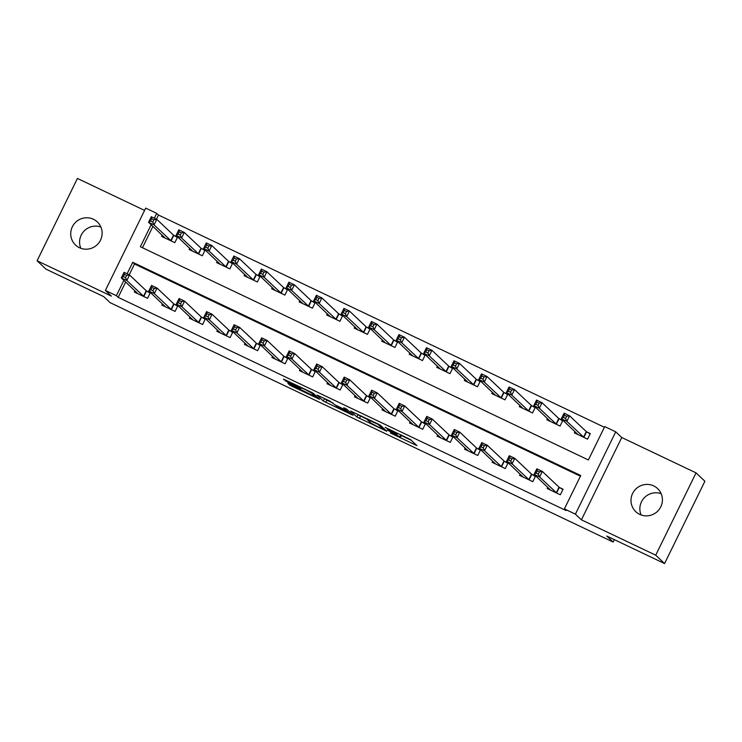 <?xml version="1.0" encoding="UTF-8"?>
<svg xmlns="http://www.w3.org/2000/svg" width="742" height="742" viewBox="0 0 742 742"><rect width="100%" height="100%" fill="white"/><g stroke="black" fill="none" stroke-linecap="round" stroke-linejoin="round"><path stroke-width="1.11" d="M390.357 432.985L416.911 445.599L410.623 439.654L385.154 427.364L397.165 434.07L387.12 429.924L400.392 437.131L390.357 432.985M79.459 247.726A15.888 15.573 -46.6 0 0 97.341 221.941A15.888 15.573 -46.6 0 0 73.579 224.687A15.888 15.573 -46.6 0 0 79.459 247.726M639.743 514.392A15.888 15.573 -46.6 0 0 657.625 488.607A15.888 15.573 -46.6 0 0 633.853 491.343A15.888 15.573 -46.6 0 0 639.743 514.392M289.77 384.078L287.933 383.336L289.714 385.033L292.218 386.387L319.561 399.27L313.272 393.316L310.768 391.962L283.453 379.125L288.082 382.482L298.998 387.676L300.835 388.418L299.685 387.268L305.157 389.522L311.325 392.889L315.508 396.896L289.77 384.078M125.667 282.025L118.163 297.357L116.392 295.687L105.383 290.447L145.71 208.122L156.72 213.362L154.355 218.185M664.572 563.558L655.724 555.192L696.052 472.877L704.9 481.233L664.572 563.558L606.78 536.049L613.152 542.068L110.113 302.653L103.741 296.633L45.948 269.123L37.1 260.767L111.402 296.132L105.383 290.447M696.052 472.877L621.75 437.511L581.422 519.836L655.724 555.192M581.422 519.836L575.402 514.15L564.393 508.91L580.745 475.529L132.735 262.306L127.105 273.807M118.163 297.357L566.165 510.579L564.393 508.91M356.921 417.023L386.767 431.25L380.479 425.305L377.975 423.942L350.632 411.068L356.921 417.023L358.006 414.797L367.114 419.295M351.318 414.518L323.317 401.023L317.029 395.078L329.782 401.014L334.827 404.761L344.576 409.565L346.421 410.307L343.732 407.738L346.774 409.213L353.136 415.223L351.318 414.518L351.662 413.823M144.588 210.413L77.428 178.442L37.1 260.767M580.411 476.206L134.506 263.985L129.21 274.809M547.726 487.253L547.123 488.486L560.331 494.775L563.057 489.21L559.477 487.503M520.207 474.157L519.604 475.39L532.812 481.679L535.538 476.114L531.958 474.407M492.688 461.06L492.085 462.294L505.293 468.573L508.02 463.017L504.439 461.311M465.169 447.955L464.566 449.198L477.774 455.477L480.501 449.921L476.921 448.214M437.65 434.858L437.047 436.092L450.255 442.38L452.982 436.825L449.402 435.118M410.14 421.762L409.528 422.996L422.736 429.284L425.463 423.719L421.883 422.022M382.622 408.666L382.009 409.899L395.217 416.188L397.944 410.623L394.364 408.925M355.103 395.569L354.49 396.803L367.707 403.091L370.425 397.526L366.845 395.82M327.584 382.473L326.972 383.707L340.188 389.995L342.906 384.43L339.326 382.724M300.065 369.377L299.453 370.61L312.67 376.899L315.387 371.334L311.807 369.627M272.546 356.281L271.934 357.514L285.151 363.803L287.868 358.238L284.288 356.531M245.027 343.184L244.415 344.418L257.632 350.697L260.349 345.141L256.769 343.435M217.508 330.079L216.896 331.322L230.113 337.601L232.83 332.045L229.25 330.338M189.989 316.982L189.386 318.216L202.594 324.504L205.311 318.949L201.731 317.242M162.47 303.886L161.867 305.12L175.075 311.408L177.792 305.843L174.212 304.146M134.951 290.79L134.348 292.023L147.556 298.312L150.283 292.747L146.693 291.05M604.396 427.262L158.491 215.032L156.46 219.187M152.917 226.403L142.464 247.735M574.976 431.631L574.373 432.864L587.581 439.153L590.307 433.588L586.727 431.881M547.457 418.534L546.854 419.768L560.062 426.056L562.788 420.491L559.208 418.785M519.938 405.429L519.335 406.672L532.543 412.951L535.27 407.395L531.689 405.688M492.419 392.332L491.816 393.566L505.024 399.855L507.751 394.299L504.17 392.592M464.9 379.236L464.297 380.47L477.505 386.758L480.232 381.193L476.652 379.496M437.381 366.14L436.778 367.373L449.986 373.662L452.713 368.097L449.133 366.4M409.862 353.044L409.259 354.277L422.467 360.566L425.194 355.001L421.614 353.294M382.353 339.947L381.74 341.181L394.948 347.469L397.675 341.904L394.095 340.198M354.834 326.851L354.222 328.085L367.429 334.373L370.156 328.808L366.576 327.101M327.315 313.755L326.703 314.988L339.919 321.277L342.637 315.712L339.057 314.005M299.796 300.658L299.184 301.892L312.401 308.18L315.118 302.615L311.538 300.909M272.277 287.553L271.665 288.796L284.882 295.075L287.599 289.519L284.019 287.813M244.758 274.457L244.146 275.69L257.363 281.979L260.08 276.423L256.5 274.716M217.239 261.36L216.627 262.594L229.844 268.882L232.561 263.317L228.981 261.62M189.72 248.264L189.108 249.498L202.325 255.786L205.042 250.221L201.462 248.524M162.201 235.168L161.598 236.401L174.806 242.69L177.524 237.125L173.943 235.418M613.152 542.068L614.339 539.647M158.491 215.032L156.72 213.362M151.145 224.733L140.368 246.734L588.369 459.957L604.721 426.585L615.73 431.825L575.402 514.15M621.75 437.511L615.73 431.825M123.895 280.355L116.392 295.687M134.506 263.985L132.735 262.306M641.097 514.957A15.888 15.573 133.4 0 1 661.178 493.699M80.822 248.301A15.888 15.573 133.4 0 1 100.903 227.043M401.311 435.573L411.374 440.358M357.254 414.082L358.006 414.797M382.056 428.922L383.326 429.414L377.836 424.22L367.058 419.406L370.898 423.088L382.056 428.922M333.047 403.073L326.916 400.161L325.821 402.387M323.651 398.092L326.916 400.161M337.462 407.247L349.092 412.867L345.067 410.029L335.987 405.837L337.462 407.247M576.655 433.949L576.896 433.439M563.345 417.421L565.552 418.469L566.638 416.253L564.439 415.205L563.345 417.421L561.342 418.748L564.068 413.183L569.568 415.798L566.842 421.363L561.342 418.748L577.953 434.571M590.131 433.959L586.282 431.584L569.568 415.798L566.638 416.253M584 437.446L566.842 421.363L565.552 418.469M564.068 413.183L564.439 415.205M549.646 489.061L549.405 489.572M538.302 474.101L539.388 471.875L537.189 470.827L536.095 473.053L538.302 474.101L539.592 476.985L534.092 474.37L536.818 468.805L542.319 471.42L539.592 476.985L556.75 493.068M550.703 490.193L534.092 474.37L536.095 473.053M539.388 471.875L542.319 471.42L559.032 487.206L562.881 489.581M537.189 470.827L536.818 468.805M549.136 420.853L549.377 420.343M535.826 404.325L538.033 405.373L539.119 403.147L536.92 402.099L535.826 404.325L533.823 405.642L536.549 400.086L542.05 402.702L539.323 408.267L533.823 405.642L550.434 421.465M562.612 420.862L558.763 418.488L542.05 402.702L539.119 403.147M556.481 424.35L539.323 408.267L538.033 405.373M536.549 400.086L536.92 402.099M521.617 407.748L521.858 407.247M508.307 391.229L510.515 392.277L511.6 390.051L509.402 389.003L508.307 391.229L506.304 392.546L509.031 386.99L514.531 389.606L511.804 395.171L506.304 392.546L522.915 408.369M535.093 407.757L531.244 405.392L514.531 389.606L511.6 390.051M528.963 411.253L511.804 395.171L510.515 392.277M509.031 386.99L509.402 389.003M494.098 394.651L494.339 394.15M480.788 378.132L482.996 379.181L484.081 376.955L481.883 375.906L480.788 378.132L478.785 379.45L481.512 373.885L487.012 376.509L484.285 382.074L478.785 379.45L495.396 395.273M507.574 394.661L503.725 392.295L487.012 376.509L484.081 376.955M501.444 398.157L484.285 382.074L482.996 379.181M481.512 373.885L481.883 375.906M522.127 475.965L521.886 476.475M510.784 460.995L511.869 458.779L509.671 457.731L508.576 459.947L510.784 460.995L512.073 463.889L506.573 461.264L509.3 455.709L514.8 458.324L512.073 463.889L529.231 479.972M523.184 477.097L506.573 461.264L508.576 459.947M511.869 458.779L514.8 458.324L531.513 474.11L535.362 476.485M509.671 457.731L509.3 455.709M494.608 462.869L494.367 463.37M483.265 447.899L484.35 445.673L482.152 444.625L481.057 446.851L483.265 447.899L484.554 450.793L479.054 448.168L481.781 442.612L487.281 445.228L484.554 450.793L501.713 466.876M495.665 463.991L479.054 448.168L481.057 446.851M484.35 445.673L487.281 445.228L503.994 461.014L507.843 463.388M482.152 444.625L481.781 442.612M467.089 449.773L466.848 450.273M455.746 434.803L456.831 432.577L454.633 431.529L453.538 433.755L455.746 434.803L457.035 437.697L451.535 435.072L454.262 429.516L459.762 432.132L457.035 437.697L474.194 453.779M468.146 450.895L451.535 435.072L453.538 433.755M456.831 432.577L459.762 432.132L476.475 447.918L480.324 450.283M454.633 431.529L454.262 429.516M466.579 381.555L466.82 381.054M453.269 365.036L455.477 366.084L456.562 363.858L454.364 362.81L453.269 365.036L451.266 366.353L453.993 360.788L459.493 363.413L456.766 368.969L451.266 366.353L467.877 382.176M480.055 381.564L476.206 379.199L459.493 363.413L456.562 363.858M473.925 385.052L456.766 368.969L455.477 366.084M453.993 360.788L454.364 362.81M439.57 436.676L439.329 437.177M428.227 421.706L429.312 419.48L427.114 418.432L426.019 420.658L428.227 421.706L429.516 424.6L424.016 421.975L426.743 416.41L432.243 419.035L429.516 424.6L446.675 440.674M440.627 437.799L424.016 421.975L426.019 420.658M429.312 419.48L432.243 419.035L448.956 434.821L452.805 437.186M427.114 418.432L426.743 416.41M439.06 368.459L439.301 367.958M425.75 351.94L427.958 352.988L429.043 350.762L426.845 349.714L425.75 351.94L423.747 353.257L426.474 347.692L431.974 350.317L429.247 355.872L423.747 353.257L440.358 369.08M452.537 368.468L448.687 366.103L431.974 350.317L429.043 350.762M446.406 371.955L429.247 355.872L427.958 352.988M426.474 347.692L426.845 349.714M411.541 355.362L411.782 354.862M398.231 338.844L400.439 339.892L401.524 337.666L399.326 336.618L398.231 338.844L396.228 340.161L398.955 334.596L404.455 337.22L401.728 342.776L396.228 340.161L412.84 355.984M425.018 355.372L421.168 353.007L404.455 337.22L401.524 337.666M418.887 358.859L401.728 342.776L400.439 339.892M398.955 334.596L399.326 336.618M384.022 342.266L384.263 341.756M370.712 325.747L372.92 326.795L374.005 324.569L371.807 323.521L370.712 325.747L368.709 327.064L371.436 321.499L376.936 324.115L374.209 329.68L368.709 327.064L385.321 342.887M397.499 342.275L393.65 339.901L376.936 324.115L374.005 324.569M391.368 345.763L374.209 329.68L372.92 326.795M371.436 321.499L371.807 323.521M356.503 329.17L356.744 328.66M343.194 312.651L345.401 313.699L346.486 311.473L344.288 310.425L343.194 312.651L341.19 313.968L343.917 308.403L349.417 311.019L346.69 316.584L341.19 313.968L357.802 329.791M369.98 329.179L366.131 326.805L349.417 311.019L346.486 311.473M363.849 332.666L346.69 316.584L345.401 313.699M343.917 308.403L344.288 310.425M328.984 316.073L329.225 315.563M315.684 299.545L317.882 300.593L318.967 298.377L316.769 297.329L315.684 299.545L313.671 300.862L316.398 295.307L321.898 297.922L319.171 303.487L313.671 300.862L330.283 316.695M342.461 316.083L338.612 313.708L321.898 297.922L318.967 298.377M336.33 319.57L319.171 303.487L317.882 300.593M316.398 295.307L316.769 297.329M412.051 423.58L411.81 424.081M400.708 408.61L401.793 406.384L399.595 405.336L398.5 407.562L400.708 408.61L401.997 411.495L396.497 408.879L399.224 403.314L404.724 405.939L401.997 411.495L419.156 427.577M413.108 424.702L396.497 408.879L398.5 407.562M401.793 406.384L404.724 405.939L421.437 421.725L425.287 424.09M399.595 405.336L399.224 403.314M384.532 410.484L384.291 410.985M373.189 395.514L374.274 393.288L372.076 392.24L370.991 394.466L373.189 395.514L374.478 398.398L368.978 395.783L371.705 390.218L377.205 392.843L374.478 398.398L391.637 414.481M385.59 411.606L368.978 395.783L370.991 394.466M374.274 393.288L377.205 392.843L393.919 408.629L397.768 410.994M372.076 392.24L371.705 390.218M357.013 397.378L356.772 397.888M345.67 382.418L346.755 380.192L344.557 379.143L343.472 381.369L345.67 382.418L346.959 385.302L341.459 382.687L344.186 377.122L349.686 379.746L346.959 385.302L364.118 401.385M358.071 398.51L341.459 382.687L343.472 381.369M346.755 380.192L349.686 379.746L366.4 395.523L370.249 397.897M344.557 379.143L344.186 377.122M329.504 384.282L329.253 384.792M318.151 369.321L319.236 367.095L317.038 366.047L315.953 368.273L318.151 369.321L319.44 372.206L313.94 369.59L316.667 364.025L322.167 366.641L319.44 372.206L336.599 388.289M330.561 385.413L313.94 369.59L315.953 368.273M319.236 367.095L322.167 366.641L338.881 382.427L342.73 384.801M317.038 366.047L316.667 364.025M301.985 371.185L301.734 371.696M290.632 356.216L291.717 353.999L289.519 352.951L288.434 355.177L290.632 356.216L291.921 359.109L286.421 356.494L289.148 350.929L294.648 353.544L291.921 359.109L309.08 375.192M303.042 372.317L286.421 356.494L288.434 355.177M291.717 353.999L294.648 353.544L311.362 369.33L315.211 371.705M289.519 352.951L289.148 350.929M301.465 302.977L301.716 302.467M288.165 286.449L290.363 287.497L291.448 285.271L289.25 284.223L288.165 286.449L286.152 287.766L288.879 282.21L294.379 284.826L291.652 290.391L286.152 287.766L302.764 303.589M314.942 302.986L311.093 300.612L294.379 284.826L291.448 285.271M308.811 306.474L291.652 290.391L290.363 287.497M288.879 282.21L289.25 284.223M274.466 358.089L274.215 358.599M263.113 343.119L264.198 340.893L262 339.855L260.915 342.071L263.113 343.119L264.402 346.013L258.902 343.388L261.629 337.833L267.129 340.448L264.402 346.013L281.561 362.096M275.523 359.221L258.902 343.388L260.915 342.071M264.198 340.893L267.129 340.448L283.843 356.234L287.692 358.609M262 339.855L261.629 337.833M273.946 289.872L274.197 289.371M260.646 273.353L262.844 274.401L263.929 272.175L261.731 271.127L260.646 273.353L258.633 274.67L261.36 269.114L266.86 271.73L264.133 277.295L258.633 274.67L275.254 290.493M287.423 289.881L283.574 287.516L266.86 271.73L263.929 272.175M281.292 293.378L264.133 277.295L262.844 274.401M261.36 269.114L261.731 271.127M246.947 344.993L246.696 345.494M235.594 330.023L236.689 327.797L234.481 326.749L233.396 328.975L235.594 330.023L236.883 332.917L231.383 330.292L234.11 324.736L239.61 327.352L236.883 332.917L254.042 349M248.004 346.115L231.383 330.292L233.396 328.975M236.689 327.797L239.61 327.352L256.324 343.138L260.173 345.512M234.481 326.749L234.11 324.736M246.427 276.775L246.678 276.274M233.127 260.257L235.325 261.305L236.41 259.079L234.212 258.03L233.127 260.257L231.114 261.574L233.841 256.009L239.341 258.633L236.615 264.198L231.114 261.574L247.735 277.397M259.904 276.785L256.055 274.419L239.341 258.633L236.41 259.079M253.773 280.281L236.615 264.198L235.325 261.305M233.841 256.009L234.212 258.03M219.428 331.897L219.178 332.397M208.075 316.927L209.17 314.701L206.962 313.653L205.877 315.879L208.075 316.927L209.374 319.821L203.865 317.196L206.591 311.64L212.091 314.256L209.374 319.821L226.533 335.903M220.485 333.019L203.865 317.196L205.877 315.879M209.17 314.701L212.091 314.256L228.805 330.042L232.654 332.407M206.962 313.653L206.591 311.64M218.909 263.679L219.159 263.178M205.608 247.16L207.806 248.208L208.901 245.982L206.693 244.934L205.608 247.16L203.596 248.477L206.322 242.912L211.822 245.537L209.096 251.093L203.596 248.477L220.216 264.3M232.385 263.688L228.536 261.323L211.822 245.537L208.901 245.982M226.254 267.176L209.096 251.093L207.806 248.208M206.322 242.912L206.693 244.934M191.909 318.8L191.659 319.301M180.556 303.83L181.651 301.604L179.443 300.556L178.358 302.782L180.556 303.83L181.855 306.724L176.346 304.099L179.072 298.534L184.572 301.159L181.855 306.724L199.014 322.798M192.966 319.923L176.346 304.099L178.358 302.782M181.651 301.604L184.572 301.159L201.286 316.945L205.135 319.31M179.443 300.556L179.072 298.534M191.39 250.583L191.64 250.082M178.089 234.064L180.287 235.112L181.382 232.886L179.174 231.838L178.089 234.064L176.077 235.381L178.803 229.816L184.304 232.441L181.586 237.997L176.077 235.381L192.697 251.204M204.866 250.592L201.017 248.227L184.304 232.441L181.382 232.886M198.745 254.079L181.586 237.997L180.287 235.112M178.803 229.816L179.174 231.838M164.39 305.704L164.14 306.205M153.037 290.734L154.132 288.508L151.925 287.46L150.839 289.686L153.037 290.734L154.336 293.619L148.827 291.003L151.554 285.438L157.054 288.063L154.336 293.619L171.495 309.702M165.447 306.826L148.827 291.003L150.839 289.686M154.132 288.508L157.054 288.063L173.767 303.849L177.616 306.214M151.925 287.46L151.554 285.438M163.871 237.486L164.121 236.976M150.57 220.968L152.769 222.016L153.863 219.79L151.656 218.742L150.57 220.968L148.558 222.285L151.285 216.72L156.785 219.344L154.067 224.9L148.558 222.285L165.178 238.108M177.347 237.496L173.498 235.131L156.785 219.344L153.863 219.79M171.226 240.983L154.067 224.9L152.769 222.016M151.285 216.72L151.656 218.742M136.871 292.608L136.621 293.109M125.519 277.638L126.613 275.412L124.406 274.364L123.32 276.59L125.519 277.638L126.817 280.522L121.308 277.907L124.035 272.342L129.535 274.967L126.817 280.522L143.976 296.605M137.929 293.73L121.308 277.907L123.32 276.59M126.613 275.412L129.535 274.967L146.248 290.753L150.097 293.118M124.406 274.364L124.035 272.342M401.394 435.09L400.392 437.131M400.773 434.793L399.873 436.63M397.554 433.263L397.165 434.07M396.942 432.976L396.645 433.578M415.409 444.17L415.066 444.857M385.265 429.822L384.922 430.508M360.51 416.151L359.425 418.377M383.8 428.44L383.326 429.414L383.827 428.459M324.402 398.797L323.317 401.023M346.421 410.307L346.894 409.324L346.393 410.27M349.501 411.782L349.028 412.756M348.044 410.409L347.571 411.383M315.916 395.811L315.443 396.775M311.575 392.36L311.325 392.889M299.518 386.61L298.998 387.676M288.61 381.416L288.082 382.482M286.032 380.192L285.577 381.128M318.058 397.833L317.715 398.528M292.673 385.46L292.218 386.387M290.103 384.235L289.714 385.033M586.57 431.788L583.843 437.353M586.282 431.584L583.555 437.149M556.305 492.771L559.032 487.206M556.593 492.976L559.32 487.411M559.051 418.692L556.324 424.248M558.763 418.488L556.036 424.053M531.532 405.596L528.805 411.151M531.244 405.392L528.517 410.957M504.013 392.49L501.286 398.055M503.725 392.295L500.998 397.86M528.786 479.675L531.513 474.11M529.074 479.879L531.801 474.314M501.267 466.579L503.994 461.014M501.555 466.774L504.282 461.218M473.748 453.483L476.475 447.918M474.036 453.677L476.763 448.122M476.494 379.394L473.767 384.959M476.206 379.199L473.479 384.755M446.23 440.386L448.956 434.821M446.517 440.581L449.244 435.016M448.975 366.298L446.248 371.863M448.687 366.103L445.961 371.659M421.456 353.201L418.729 358.766M421.168 353.007L418.442 358.562M393.937 340.105L391.21 345.67M393.65 339.901L390.923 345.466M366.418 327.009L363.691 332.574M366.131 326.805L363.404 332.37M338.899 313.912L336.172 319.477M338.612 313.708L335.885 319.273M418.711 427.281L421.437 421.725M418.998 427.485L421.725 421.92M391.192 414.184L393.919 408.629M391.479 414.388L394.206 408.823M363.673 401.088L366.4 395.523M363.96 401.292L366.687 395.727M336.154 387.992L338.881 382.427M336.441 388.196L339.168 382.631M308.635 374.895L311.362 369.33M308.932 375.1L311.649 369.535M311.38 300.816L308.653 306.372M311.093 300.612L308.366 306.177M281.116 361.799L283.843 356.234M281.413 361.994L284.13 356.438M283.861 287.72L281.144 293.275M283.574 287.516L280.847 293.081M253.597 348.703L256.324 343.138M253.894 348.898L256.611 343.342M256.342 274.614L253.625 280.179M256.055 274.419L253.328 279.984M226.078 335.607L228.805 330.042M226.375 335.801L229.093 330.246M228.824 261.518L226.106 267.083M228.536 261.323L225.809 266.879M198.559 322.51L201.286 316.945M198.856 322.705L201.574 317.14M201.305 248.422L198.587 253.987M201.017 248.227L198.29 253.783M171.04 309.405L173.767 303.849M171.337 309.609L174.055 304.044M173.786 235.325L171.068 240.89M173.498 235.131L170.771 240.686M143.521 296.308L146.248 290.753M143.818 296.512L146.536 290.947M401.515 435.155L400.485 437.261M397.684 433.328L397.248 434.209M367.318 418.878L367.058 419.406M349.584 411.866L349.092 412.867M315.999 395.894L315.508 396.896M299.916 386.795L299.685 387.268"/></g></svg>
